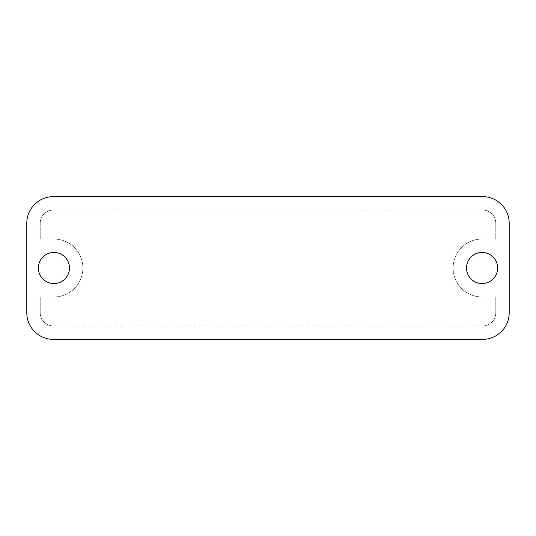 <?xml version="1.0" encoding="UTF-8"?>
<svg xmlns="http://www.w3.org/2000/svg" width="536" height="536" viewBox="0 0 536 536"><rect width="100%" height="100%" fill="white"/><g stroke="black" fill="none" stroke-linecap="round" stroke-linejoin="round"><path stroke-width="0.4" stroke-dasharray="2.68 2.01" d="M482.085 296.971L495.787 296.971L495.787 312.816A13.132 13.132 0 0 1 482.655 325.948L53.345 325.948A13.132 13.132 0 0 1 40.213 312.816L40.213 296.971L53.915 296.971A28.971 28.971 0 0 0 82.892 268A28.971 28.971 0 0 0 53.915 239.029L40.213 239.029L40.213 223.184A13.132 13.132 0 0 1 53.345 210.052L482.655 210.052A13.132 13.132 0 0 1 495.787 223.184L495.787 239.029L482.085 239.029A28.971 28.971 0 0 0 453.108 268A28.971 28.971 0 0 0 482.085 296.971L495.787 296.971L495.787 312.816A13.132 13.132 0 0 1 482.655 325.948L53.345 325.948A13.132 13.132 0 0 1 40.213 312.816L40.213 296.971L53.915 296.971A28.971 28.971 0 0 0 82.892 268A28.971 28.971 0 0 0 53.915 239.029L40.213 239.029L40.213 223.184A13.132 13.132 0 0 1 53.345 210.052L482.655 210.052A13.132 13.132 0 0 1 495.787 223.184L495.787 239.029L482.085 239.029A28.971 28.971 0 0 0 453.108 268A28.971 28.971 0 0 0 482.085 296.971M482.655 339.362A26.545 26.545 0 0 0 509.2 312.816L509.2 223.184A26.545 26.545 0 0 0 482.655 196.638L53.345 196.638A26.545 26.545 0 0 0 26.8 223.184L26.8 312.816A26.545 26.545 0 0 0 53.345 339.362L482.655 339.362M497.643 268A15.557 15.557 0 0 0 482.085 252.443A15.557 15.557 0 0 0 466.528 268A15.557 15.557 0 0 0 482.085 283.557A15.557 15.557 0 0 0 497.643 268M69.472 268A15.557 15.557 0 0 0 53.915 252.443A15.557 15.557 0 0 0 38.358 268A15.557 15.557 0 0 0 53.915 283.557A15.557 15.557 0 0 0 69.472 268"/><path stroke-width="0.8" d="M509.2 312.816A26.545 26.545 0 0 1 482.655 339.362L53.345 339.362A26.545 26.545 0 0 1 26.8 312.816L26.8 223.184A26.545 26.545 0 0 1 53.345 196.638L482.655 196.638A26.545 26.545 0 0 1 509.2 223.184L509.2 312.816M466.528 268A15.557 15.557 0 0 1 482.085 252.443A15.557 15.557 0 0 1 497.643 268A15.557 15.557 0 0 1 482.085 283.557A15.557 15.557 0 0 1 466.528 268M69.472 268A15.557 15.557 0 0 1 53.915 283.557A15.557 15.557 0 0 1 38.358 268A15.557 15.557 0 0 1 53.915 252.443A15.557 15.557 0 0 1 69.472 268"/></g></svg>
